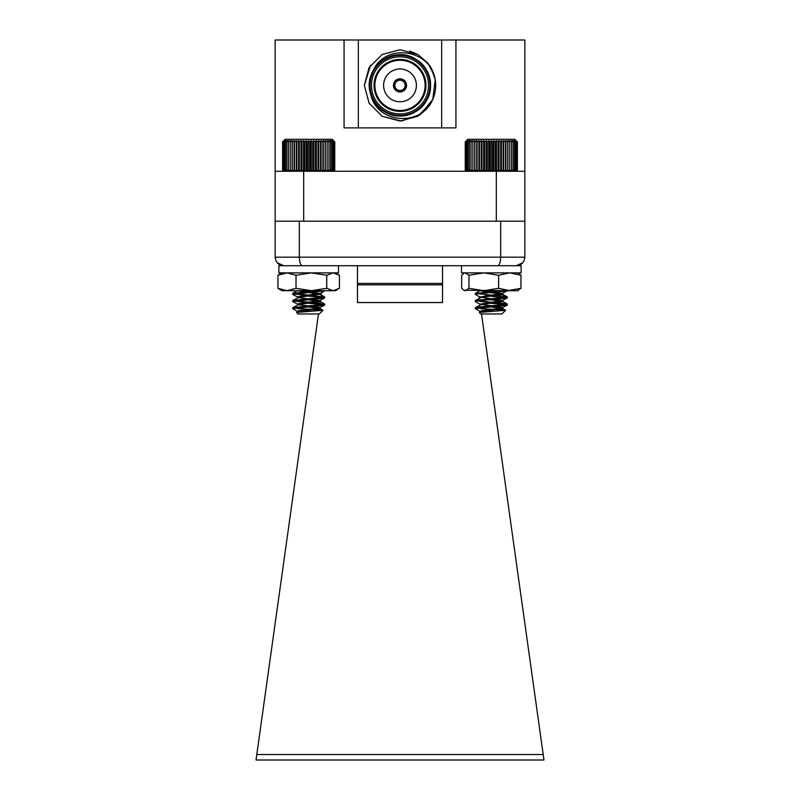 <?xml version="1.0" encoding="UTF-8"?>
<svg xmlns="http://www.w3.org/2000/svg" width="800" height="800" viewBox="0 0 800 800"><rect width="100%" height="100%" fill="white"/><g stroke="black" fill="none" stroke-linecap="round" stroke-linejoin="round"><path stroke-width="1.2" d="M441.66 40L524.85 40L524.85 221.21L275.15 221.21L275.15 40L358.34 40L358.34 127.9L441.66 127.9L441.66 40L358.34 40M400.43 91.92L400.43 90.49A5.14 5.14 0 0 0 405.14 85.37A5.14 5.14 0 0 0 400.43 80.26L400.43 78.82A6.56 6.56 0 0 1 406.56 85.37A6.56 6.56 0 0 1 399.57 91.92A6.56 6.56 0 0 1 393.44 85.37A6.56 6.56 0 0 1 400.43 78.82M399.57 78.82L399.57 80.26A5.14 5.14 0 0 1 400.43 80.26L400.43 79.4A5.99 5.99 0 0 1 405.99 85.37A5.99 5.99 0 0 1 400.43 91.35L400.43 90.49A5.14 5.14 0 0 1 399.57 90.49L399.57 91.92M435.21 79.68L431.26 68.2A35.67 35.67 0 0 0 429.33 65.07M431.24 102.59A35.67 35.67 0 0 0 434.17 75.12C426.29 48.37 384.37 44.13 373.27 70.64C369.28 78.15 368.44 85.98 370.76 94.15C375.95 122.36 417.94 127.16 431.24 102.59L417.84 116.27L400 121.05L382.16 116.27L369.11 103.21L364.33 85.37L370.57 65.22M435.22 79.75L432.79 99.42L420.22 114.77L401.4 121.02L382.16 116.27L369.11 103.21L364.33 85.37L369.11 67.54L382.16 54.48L400 49.7L417.84 54.48L427.86 63.09L434.17 75.12L431.26 68.2M275.15 171.27L288.61 171.27L288.39 169.97L290.25 171.27L290.22 169.97L292.08 171.27L292.25 169.97L294.1 171.27L505.9 171.27L503.72 171.27L505.54 169.97L505.9 171.27L507.75 169.97L507.92 171.27L505.9 171.27L505.9 140.62L505.54 141.92L503.72 140.62L503.17 141.92L501.41 140.62L500.68 141.92L498.99 140.62L498.08 141.92L496.48 140.62L495.4 141.92L493.91 140.62L492.69 141.92L491.32 140.62L489.95 141.92L488.73 140.62L487.24 141.92L486.16 140.62L484.56 141.92L483.65 140.62L481.96 141.92L481.23 140.62L479.47 141.92L478.92 140.62L477.1 141.92L476.74 140.62L474.89 141.92L474.72 140.62L472.86 141.92L472.89 140.62L471.03 141.92L471.25 140.62L469.42 141.92L469.84 140.62L468.05 141.92L468.66 140.62L466.94 141.92L467.73 140.62L466.1 141.92L467.06 140.62L465.53 141.92L466.65 140.62L465.24 141.92L466.51 140.62L465.24 141.92L465.24 169.97L466.51 171.27L465.24 169.97L466.65 171.27L465.53 169.97L467.06 171.27L466.1 169.97L467.73 171.27L466.94 169.97L468.66 171.27L468.05 169.97L469.84 171.27L469.42 169.97L471.25 171.27L471.03 169.97L472.89 171.27L472.86 169.97L474.72 171.27L474.89 169.97L476.74 171.27L477.1 169.97L478.92 171.27L479.47 169.97L481.23 171.27L481.96 169.97L483.65 171.27L484.56 169.97L486.16 171.27L487.24 169.97L488.73 171.27L489.95 169.97L491.32 171.27L492.69 169.97L493.91 171.27L495.4 169.97L496.48 171.27L498.08 169.97L498.99 171.27L500.68 169.97L501.41 171.27L503.17 169.97L503.72 171.27L503.72 140.62M303.69 171.27L303.69 221.21L496.31 221.21L496.31 171.27M511.39 171.27L513.22 169.97L512.8 171.27L507.92 171.27L509.78 169.97L509.75 171.27L511.61 169.97L511.39 171.27L524.85 171.27M455.93 40L455.93 127.9L441.66 127.9M358.34 127.9L344.07 127.9L344.07 40M370.04 85.37A29.96 29.96 0 0 1 400 55.41A29.96 29.96 0 0 1 429.96 85.37A29.96 29.96 0 0 1 400 115.34A29.96 29.96 0 0 1 370.04 85.37M425.97 85.37A25.97 25.97 0 0 0 387.02 62.88A25.97 25.97 0 0 0 387.02 107.86A25.97 25.97 0 0 0 425.97 85.37M371.46 85.37A28.54 28.54 0 0 0 414.27 110.09A28.54 28.54 0 0 0 414.27 60.66A28.54 28.54 0 0 0 371.46 85.37M409.67 51.04L417.84 54.48L427.86 63.09L434.17 75.12M370.74 94.08L369.61 88.19L370.74 94.08M369.91 80.25L372.99 71.16M375.31 67.43C364.41 81.5 369.52 103.42 384.74 111.81C394.91 117.21 405.09 117.21 415.26 111.81C435.33 101.42 435.33 69.32 415.26 58.94C396.24 46.76 368.44 62.81 369.48 85.37C368.44 107.94 396.24 123.99 415.26 111.81C435.33 101.42 435.33 69.32 415.26 58.94C396.24 46.76 368.44 62.81 369.48 85.37C368.44 107.94 396.24 123.99 415.26 111.81C435.33 101.42 435.33 69.32 415.26 58.94C396.24 46.76 368.44 62.81 369.48 85.37C369.89 96.88 374.98 105.7 384.74 111.81C403.76 123.99 431.56 107.94 430.52 85.37C431.56 62.81 403.76 46.76 384.74 58.94C364.67 69.32 364.67 101.42 384.74 111.81C403.76 123.99 431.56 107.94 430.52 85.37C431.56 62.81 403.76 46.76 384.74 58.94C364.67 69.32 364.67 101.42 384.74 111.81C403.76 123.99 431.56 107.94 430.52 85.37C431.56 62.81 403.76 46.76 384.74 58.94C374.98 65.05 369.89 73.86 369.48 85.37C368.44 107.94 396.24 123.99 415.26 111.81C435.33 101.42 435.33 69.32 415.26 58.94C396.24 46.76 368.44 62.81 369.48 85.37C368.44 107.94 396.24 123.99 415.26 111.81C435.33 101.42 435.33 69.32 415.26 58.94C396.24 46.76 368.44 62.81 369.48 85.37C368.44 107.94 396.24 123.99 415.26 111.81C435.33 101.42 435.33 69.32 415.26 58.94C396.24 46.76 368.44 62.81 369.48 85.37C368.44 107.94 396.24 123.99 415.26 111.81C435.33 101.42 435.33 69.32 415.26 58.94C396.24 46.76 368.44 62.81 369.48 85.37C368.44 107.94 396.24 123.99 415.26 111.81C435.33 101.42 435.33 69.32 415.26 58.94C392.92 44.27 361.68 69.43 370.76 94.15L369.61 88.22M416.4 85.37A16.4 16.4 0 0 1 391.8 99.58A16.4 16.4 0 0 1 391.8 71.17A16.4 16.4 0 0 1 416.4 85.37M425.11 85.37A25.11 25.11 0 0 0 387.44 63.63A25.11 25.11 0 0 0 387.44 107.12A25.11 25.11 0 0 0 425.11 85.37M399.57 80.26A5.14 5.14 0 0 0 394.86 85.37A5.14 5.14 0 0 0 399.57 90.49L399.57 91.35A5.99 5.99 0 0 1 394.01 85.37A5.99 5.99 0 0 1 399.57 79.4L399.57 80.26M442.52 284.85L442.52 302.54L357.48 302.54L357.48 265.74L442.52 265.74L442.52 284.85L357.48 284.85M481.52 313.96L543.97 760L256.03 760L318.48 313.96M275.15 221.21L275.15 257.17L500.67 257.17C500.46 262.48 499.44 265.33 497.6 265.73L302.4 265.73C300.56 265.33 299.54 262.48 299.33 257.17L299.33 221.21M500.67 221.21L500.67 257.17L524.85 257.17L524.85 221.21M275.15 257.17C275.77 262.48 278.62 265.33 283.71 265.73L277.14 262.66M524.85 257.17C524.23 262.48 521.38 265.33 516.29 265.73L522.86 262.66M484.48 296.87A17.69 17.69 0 0 0 486.08 294.86M506.13 304.6L507.17 304L505.16 303.56L475.34 300.58L481.49 297.31L502.67 294.34L487.59 292.18A17.69 17.69 0 0 0 487.71 291.91L491.32 291.66M315.29 296.6A17.69 17.69 0 0 1 311.82 290.7M478.26 290.7L478.39 291.59M479.09 296.6L479.31 298.19M322.96 310.31L319.31 313.96L298.05 313.96L296.7 312.44L322.96 310.3L297.48 308.61L319.07 309.74L319.29 308.14L310.99 309.28M319.85 304.15L320.37 300.49M320.84 297.12L321.45 292.72M543.2 754.52L256.8 754.52M298.16 311.73L297.33 311.28L298.85 310.69L318.51 308.31L324.53 305.19L292.7 308.61L292.7 307.72L292.7 308.61L293.87 308.16L292.83 307.57L324.66 304.15L294.84 301.18L292.83 300.43L324.66 297.02L294.84 294.04L292.83 293.3L320.57 290.7M308.68 306.83L313.81 306.46M319.85 307.93L318.51 307.12L298.85 304.74L292.83 301.63L293.87 301.03M308.68 299.69L313.81 299.33M324.53 305.19L322.52 304.45L303.55 302.9L320.03 300.58L298.85 297.61L292.83 294.49L293.87 293.89M308.68 292.56L312.46 292.3M319.29 308.19L303.55 306.3L308.68 305.93M319.98 303.27L292.7 300.58L292.7 301.47L324.53 298.06L322.52 297.31L303.55 295.76L313.82 294.7M292.83 307.57L298.85 304.45L320.03 301.47L303.55 299.16L308.68 298.8M314.5 295.65L292.7 293.45L292.7 294.34L324.66 290.77M312.79 292.97L303.55 292.03L312.34 292.03M296.28 140.62L296.28 171.27L294.1 171.27L294.46 169.97L296.28 171.27L296.83 169.97L298.59 171.27L299.32 169.97L301.01 171.27L301.92 169.97L303.52 171.27L304.6 169.97L306.09 171.27L307.31 169.97L308.68 171.27L310.05 169.97L311.27 171.27L312.76 169.97L313.84 171.27L315.44 169.97L316.35 171.27L318.04 169.97L318.77 171.27L320.53 169.97L321.08 171.27L322.9 169.97L323.26 171.27L325.11 169.97L325.28 171.27L327.14 169.97L327.11 171.27L328.97 169.97L328.75 171.27L330.58 169.97L330.16 171.27L331.95 169.97L331.34 171.27L333.06 169.97L332.27 171.27L333.9 169.97L332.94 171.27L334.47 169.97L333.35 171.27L334.76 169.97L333.49 171.27L334.76 169.97L334.76 141.92L333.35 140.62L334.47 141.92L332.94 140.62L333.9 141.92L332.27 140.62L333.06 141.92L331.34 140.62L331.95 141.92L330.16 140.62L330.58 141.92L328.75 140.62L328.97 141.92L327.11 140.62L327.14 141.92L325.28 140.62L325.11 141.92L323.26 140.62L322.9 141.92L321.08 140.62L320.53 141.92L318.77 140.62L318.04 141.92L316.35 140.62L315.44 141.92L313.84 140.62L312.76 141.92L311.27 140.62L310.05 141.92L308.68 140.62L307.31 141.92L306.09 140.62L304.6 141.92L303.52 140.62L301.92 141.92L301.01 140.62L299.32 141.92L298.59 140.62L296.83 141.92L296.28 140.62L294.46 141.92L294.1 140.62L292.25 141.92L292.08 140.62L290.22 141.92L290.25 140.62L288.39 141.92L288.61 140.62L286.78 141.92L287.2 140.62L285.41 141.92L286.02 140.62L284.3 141.92L285.09 140.62L283.46 141.92L284.42 140.62L282.89 141.92L284.01 140.62L282.6 141.92L283.87 140.62L282.6 141.92L282.6 169.97L283.87 171.27L282.6 169.97L284.01 171.27L282.89 169.97L284.42 171.27L283.46 169.97L285.09 171.27L284.3 169.97L286.02 171.27L285.41 169.97L287.2 171.27L286.78 169.97L288.61 171.27L287.2 171.27M294.1 140.62L294.1 171.27L288.61 171.27M292.7 308.61L297.51 311.49M298.84 310.69L301.18 311.22M298.05 313.96L296.66 312.57M297.51 304.36L298.85 303.56L318.51 301.18L324.53 298.06M297.51 297.22L298.85 296.42L320.03 293.45L300.24 290.7M296.7 312.44L298.85 311.58L320.03 308.61L303.55 306.3M320.03 300.69L320.03 301.47L303.55 299.16M292.83 300.43L298.85 297.31L320.03 294.34L297.33 290.77M283.87 140.62L285.18 139.31L332.18 139.31L333.49 140.62M308.68 140.62L308.68 171.27M310.05 141.92L310.05 169.97M307.31 169.97L307.31 141.92M306.09 140.62L306.09 171.27M304.6 141.92L304.6 169.97M311.27 140.62L311.27 171.27M312.76 141.92L312.76 169.97M313.84 140.62L313.84 171.27M315.44 141.92L315.44 169.97M316.35 140.62L316.35 171.27M318.04 141.92L318.04 169.97M318.77 140.62L318.77 171.27M320.53 141.92L320.53 169.97M321.08 140.62L321.08 171.27M322.9 141.92L322.9 169.97M323.26 140.62L323.26 171.27M325.11 141.92L325.11 169.97M325.28 140.62L325.28 171.27M327.14 141.92L327.14 169.97M328.97 141.92L328.97 169.97M330.58 141.92L330.58 169.97M331.95 141.92L331.95 169.97M333.06 141.92L333.06 169.97M333.9 141.92L333.9 169.97M334.47 141.92L334.47 169.97M282.89 141.92L282.89 169.97M283.46 141.92L283.46 169.97M284.3 141.92L284.3 169.97M285.41 141.92L285.41 169.97M286.78 141.92L286.78 169.97M288.39 141.92L288.39 169.97M290.22 141.92L290.22 169.97M292.08 140.62L292.08 171.27M292.25 141.92L292.25 169.97M294.46 141.92L294.46 169.97M296.83 141.92L296.83 169.97M298.59 140.62L298.59 171.27M299.32 141.92L299.32 169.97M301.01 140.62L301.01 171.27M301.92 141.92L301.92 169.97M303.52 140.62L303.52 171.27M491.32 306.83L496.45 306.46M491.32 299.69L496.45 299.33M491.32 292.56L496.45 292.19M479.34 312.44L505.6 310.3L501.95 313.96L480.69 313.96L479.34 312.44L481.49 311.58L502.67 308.61L486.19 306.3L491.32 305.93M476.51 308.16L475.47 307.57L477.48 307.12L507.3 304.15L479.77 301.44M475.47 307.57L481.49 304.45L502.67 301.47L486.19 299.16L491.32 298.8M506.13 297.46L507.17 296.86L505.16 296.42L475.34 293.45L503.21 290.7M501.95 313.96L505.57 310.2L483.46 308.8M493.63 309.28L502.49 307.93L501.15 307.12L479.97 304.15L502.67 300.58L479.97 297.02L502.67 293.45L482.88 290.7M475.34 307.72L475.34 308.61L507.17 305.19L505.16 304.45L486.19 302.9L501.15 301.18L507.3 297.91L486.19 295.76L501.15 294.04L507.27 290.7M512.8 171.27L514.59 169.97L513.98 171.27L515.7 169.97L514.91 171.27L516.54 169.97L515.58 171.27L517.11 169.97L515.99 171.27L517.4 169.97L516.13 171.27L517.4 169.97L517.4 141.92L515.99 140.62L517.11 141.92L515.58 140.62L516.54 141.92L514.91 140.62L515.7 141.92L513.98 140.62L514.59 141.92L512.8 140.62L513.22 141.92L511.39 140.62L511.61 141.92L509.75 140.62L509.78 141.92L507.92 140.62L507.75 141.92L505.9 140.62M480.15 304.36L475.34 301.47L477.48 300.88L507.17 298.06M480.15 297.22L475.34 294.34L477.48 293.75L507.17 290.92M475.47 300.43L507.3 297.02L501.15 293.75L479.97 290.77M475.34 308.61L480.15 311.49L481.49 310.69L501.15 308.31L507.17 305.19M481.48 310.69L483.82 311.22M502.67 307.82L502.67 308.61L505.57 310.2L480.12 308.61M480.8 311.73L480.15 311.49M505.57 310.2L501.15 308.01L486.19 306.3M502.67 300.69L502.67 301.47L486.19 299.16M502.67 293.55L502.67 294.34L507.17 296.86M466.51 140.62L467.82 139.31L514.82 139.31L516.13 140.62M491.32 140.62L491.32 171.27M492.69 141.92L492.69 169.97M489.95 169.97L489.95 141.92M488.73 140.62L488.73 171.27M487.24 141.92L487.24 169.97M493.91 140.62L493.91 171.27M495.4 141.92L495.4 169.97M496.48 140.62L496.48 171.27M498.08 141.92L498.08 169.97M498.99 140.62L498.99 171.27M500.68 141.92L500.68 169.97M501.41 140.62L501.41 171.27M503.17 141.92L503.17 169.97M505.54 141.92L505.54 169.97M507.75 141.92L507.75 169.97M507.92 140.62L507.92 171.27M509.78 141.92L509.78 169.97M511.61 141.92L511.61 169.97M513.22 141.92L513.22 169.97M514.59 141.92L514.59 169.97M515.7 141.92L515.7 169.97M516.54 141.92L516.54 169.97M517.11 141.92L517.11 169.97M465.53 141.92L465.53 169.97M466.1 141.92L466.1 169.97M466.94 141.92L466.94 169.97M468.05 141.92L468.05 169.97M469.42 141.92L469.42 169.97M471.03 141.92L471.03 169.97M472.86 141.92L472.86 169.97M474.72 140.62L474.72 171.27M474.89 141.92L474.89 169.97M476.74 140.62L476.74 171.27M477.1 141.92L477.1 169.97M478.92 140.62L478.92 171.27M479.47 141.92L479.47 169.97M481.23 140.62L481.23 171.27M481.96 141.92L481.96 169.97M483.65 140.62L483.65 171.27M484.56 141.92L484.56 169.97M486.16 140.62L486.16 171.27M507.3 290.7L520.97 288.31L517.32 290.7M338.01 289.21L335.43 290.7L281.93 290.7L277.95 288.31L286.98 290.7L296.02 288.31L311.39 290.7L326.75 288.31L333.08 290.7L339.41 288.31L339.41 275.26L333.08 272.87L326.75 275.26L326.75 288.31M281.93 272.87L277.95 275.26L277.95 288.31M277.95 275.26L286.98 272.87L296.02 275.26L296.02 288.31M296.02 275.26L311.39 272.87L326.75 275.26M464.57 272.87L461.67 275.26L461.67 288.31L463.79 290.25L465.32 290.7L468.97 288.31L483.8 290.7L498.62 288.31L509.79 290.7L463.79 290.25M463.79 273.32L465.32 272.87L468.97 275.26L468.97 288.31M468.97 275.26L483.8 272.87L498.62 275.26L498.62 288.31M498.62 275.26L509.79 272.87L520.97 275.26L520.97 288.31M520.97 275.26L518.07 272.87M509.79 290.7L518.07 290.7M279.95 289.56L283.77 290.7M279.95 274.01L283.77 272.87M521.14 265.73L461.5 265.73L461.5 272.87L521.14 272.87L521.14 265.73L521.14 272.87M278.86 272.87L338.5 272.87L338.5 265.73L278.86 265.73L278.86 272.87M442.52 283.42L357.48 283.42M320.23 301.49L324.53 304M292.7 293.45L292.7 294.34M292.7 300.58L292.7 301.47M324.66 297.02L324.66 297.91M324.66 304.15L324.66 305.04M320.03 308.61L320.03 307.72M320.03 301.47L320.03 300.58M320.03 294.34L320.03 293.45M319.85 293.66L324.53 290.92M324.53 296.86L319.85 294.13M292.83 293.3L297.51 290.56M322.93 310.2L319.85 308.4M507.3 297.02L507.3 297.91L507.3 297.02M507.3 304.15L507.3 305.04L507.3 304.15M507.17 304L502.49 301.27L507.17 304M475.34 293.45L475.34 294.34M475.34 300.58L475.34 301.47M502.67 308.61L502.67 307.72M502.67 301.47L502.67 300.58M502.67 294.34L502.67 293.45M479.97 312.07L479.97 311.28M479.97 304.94L479.97 304.15M479.97 297.8L479.97 297.02M475.47 293.3L480.15 290.56M335.43 272.87L338.01 274.35"/></g></svg>
